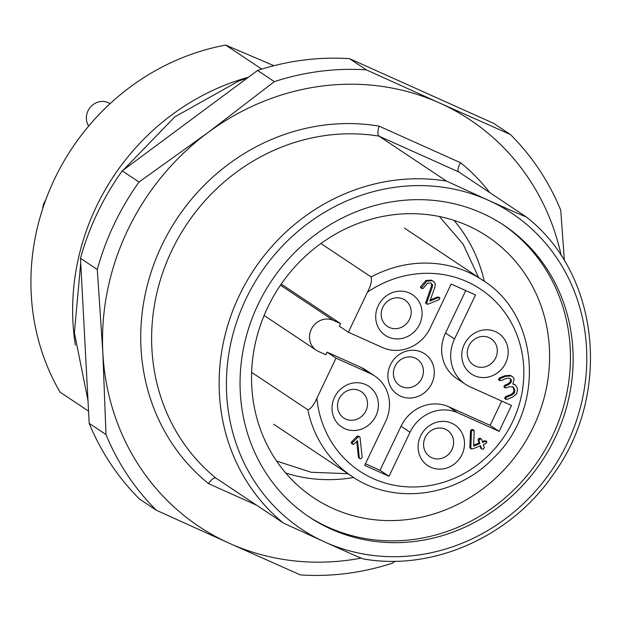 <?xml version="1.0" encoding="UTF-8"?>
<svg xmlns="http://www.w3.org/2000/svg" width="620" height="620" viewBox="0 0 620 620"><rect width="100%" height="100%" fill="white"/><g stroke="black" fill="none" stroke-linecap="round" stroke-linejoin="round"><path stroke-width="0.93" d="M267.67 307.474A156.922 145.39 -56.3 0 1 487.545 236.53A156.922 145.39 -56.3 0 1 521.575 447.733A156.922 145.39 -56.3 0 1 313.581 497.744A156.922 145.39 -56.3 0 1 267.67 307.474M453.956 220.34A156.922 145.39 -56.3 0 1 484.313 281.317M353.663 477.493A156.922 145.39 -56.3 0 1 285.696 472.99M248.372 77.252A229.989 213.086 123.7 0 0 75.353 345.1M258.083 304.482A175.367 162.479 -56.3 0 1 503.804 225.2A175.367 162.479 -56.3 0 1 541.833 461.218A175.367 162.479 -56.3 0 1 309.396 517.119A175.367 162.479 -56.3 0 1 258.083 304.482M273.931 65.704L225.696 45.09A229.989 213.086 123.7 0 0 60.124 392.212L88.559 411.145M256.649 505.223L208.583 483.646A204.112 189.116 -56.3 0 1 161.719 245.59A204.112 189.116 -56.3 0 1 379.099 126.162C377.541 131.223 377.503 134.54 378.975 136.129L446.493 181.094L488.149 200.183C500.728 205.739 518.173 213.892 526.202 216.884L458.692 171.918C457.328 170.376 457.955 167.323 460.575 162.742A204.112 189.116 -56.3 0 1 489.746 192.595M526.202 216.884L526.256 216.915C599.331 273.544 612.118 393.111 553.838 473.641C511.423 536.439 433.233 571.423 363.142 558.899L363.103 558.822C355.028 555.822 337.637 547.685 325.05 542.128L283.394 523.04L215.876 478.074C213.954 477.423 211.521 479.283 208.583 483.646M122.21 170.849L139.004 182.032L207.871 132.641A244.358 226.409 123.7 0 0 102.85 352.834L97.286 269.506L80.492 258.315A258.734 239.723 -56.3 0 1 122.21 170.849L257.533 70.455A258.734 239.723 -56.3 0 1 349.587 58.683L493.621 123.349L510.423 134.532A258.734 239.723 -56.3 0 1 560.751 210.226L564.402 260.826M97.286 269.506A258.734 239.723 -56.3 0 1 139.004 182.032M89.203 423.367L105.997 434.558L102.85 352.834A244.358 226.409 123.7 0 0 229.555 543.384L156.333 510.252L139.531 499.061A258.734 239.723 -56.3 0 1 89.203 423.367L80.492 258.315M156.333 510.252A258.734 239.723 -56.3 0 1 105.997 434.558M395.142 561.247L392.421 563.138A258.734 239.723 -56.3 0 1 300.367 574.911L229.555 543.384A244.358 226.409 123.7 0 0 361.08 558.116M561.309 255.928A244.358 226.409 123.7 0 0 439.611 103.005L510.423 134.532M274.327 81.646A258.734 239.723 -56.3 0 1 366.381 69.874L439.611 103.005A244.358 226.409 123.7 0 0 207.871 132.641L274.327 81.646L257.533 70.455M349.587 58.683L366.381 69.874M225.696 45.09L261.772 69.115M502.448 224.308A175.367 162.479 -56.3 0 1 539.136 459.42A175.367 162.479 -56.3 0 1 308.047 516.212M45.678 200.113A15.81 14.647 123.7 0 0 42.71 208.684M110.058 103.68A15.81 14.647 123.7 0 0 96.728 102.564A15.81 14.647 123.7 0 0 88.691 126.046M365.909 410.835A15.81 14.647 123.7 0 0 361.282 391.662A15.81 14.647 123.7 0 0 340.326 396.699A15.81 14.647 123.7 0 0 343.759 417.981A15.81 14.647 123.7 0 0 365.909 410.835M409.595 319.246A15.81 14.647 123.7 0 0 404.969 300.072A15.81 14.647 123.7 0 0 384.012 305.118A15.81 14.647 123.7 0 0 387.438 326.399A15.81 14.647 123.7 0 0 409.595 319.246M451.988 449.477A15.81 14.647 123.7 0 0 447.361 430.303A15.81 14.647 123.7 0 0 426.405 435.349A15.81 14.647 123.7 0 0 429.831 456.63A15.81 14.647 123.7 0 0 451.988 449.477M495.675 357.887A15.81 14.647 123.7 0 0 491.048 338.721A15.81 14.647 123.7 0 0 470.092 343.759A15.81 14.647 123.7 0 0 473.517 365.041A15.81 14.647 123.7 0 0 495.675 357.887M506.447 397.288L511.833 395.087L514.414 393.026L514.856 390.313L513.189 386.919L509.121 386.764L506.432 387.856L504.742 387.361L505.757 385.772L508.439 384.671L511.027 382.61L511.469 379.897L509.578 378.177L506.408 378.425L501.022 380.618L499.34 380.13L499.72 380.688L498.441 379.533L499.441 377.937L504.827 375.736L510.097 375.34L512.538 376.635L514.166 378.797L512.81 384.067L515.243 384.95L516.879 387.136L517.553 389.213L516.778 393.716L512.507 397.172L507.129 399.373L505.447 398.885L506.447 397.288L505.548 396.684L510.934 394.49L513.515 392.421L513.957 389.716L512.693 386.655M513.066 383.741L515.243 384.95M504.548 398.28L505.819 399.427L504.548 398.28L505.548 396.684M503.835 386.764L505.122 387.919L503.835 386.764L504.858 385.175L507.54 384.075L510.121 382.005L510.57 379.3L509.981 378.324M352.47 444.222L351.176 442.874L351.486 442.037L356.539 436.713L357.624 436.038L358.786 436.17L360.073 437.495L362.158 457.421L360.856 458.777L359.716 458.668L359.329 457.932L357.531 440.704L353.601 444.323L352.47 444.222L352.392 442.641L351.486 442.037M359.716 458.668L358.43 457.335L356.771 441.494M505.68 362.971A24.436 22.638 -56.3 0 1 465.543 368.102A24.436 22.638 -56.3 0 1 483.732 329.964A24.436 22.638 -56.3 0 1 505.68 362.971M419.6 324.322A24.436 22.638 -56.3 0 1 379.463 329.46A24.436 22.638 -56.3 0 1 397.653 291.322A24.436 22.638 -56.3 0 1 419.6 324.322M375.914 415.911A24.436 22.638 -56.3 0 1 335.776 421.042A24.436 22.638 -56.3 0 1 353.966 382.904A24.436 22.638 -56.3 0 1 375.914 415.911M461.993 454.553A24.436 22.638 -56.3 0 1 421.856 459.691A24.436 22.638 -56.3 0 1 440.045 421.554A24.436 22.638 -56.3 0 1 461.993 454.553M454.514 338.985A37.37 34.627 123.7 0 0 465.45 384.299L456.452 378.308A37.37 34.627 -56.3 0 1 445.517 332.994L454.514 338.985L475.525 294.95L451.174 284.022L430.171 328.058A37.37 34.627 123.7 0 1 382.455 347.526L348.37 332.219L367.513 292.082C370.853 285.58 372.07 280.542 371.163 276.977L320.912 243.513M465.45 384.299A37.37 34.627 123.7 0 0 470.107 386.872L511.492 405.449L499.139 431.357L457.746 412.773A37.37 34.627 123.7 0 0 410.037 432.241L389.027 476.284L364.684 465.349L385.687 421.313A37.37 34.627 123.7 0 0 374.751 375.999A37.37 34.627 123.7 0 0 370.101 373.426L336.017 358.128L316.874 398.265A109.244 101.215 123.7 0 0 445.152 481.763A109.244 101.215 123.7 0 0 516.15 332.901A109.244 101.215 123.7 0 0 367.513 292.082M425.584 303.056L426.482 303.653L432.373 286.704L432.512 284.696L430.621 282.953L427.443 283.201L423.088 288.54L421.399 288.044L426.769 281.116L432.032 280.721L433.574 281.41L435.201 283.572L434.938 287.091L429.885 301.08L438.27 297.662L439.952 298.158L438.945 299.747L428.164 304.149L426.482 303.653L426.862 304.203L425.584 303.056L431.474 286.099L431.613 284.092L431.016 283.092M420.5 287.44L421.786 288.602L420.461 286.975L425.87 280.511L431.132 280.116L433.574 281.41M430.296 299.948L437.371 297.065L439.053 297.561M473.641 445.175L479.02 442.982L478.005 439.859L479.012 438.27L480.702 438.759M482.344 441.626L484.39 440.789L486.072 441.277M480.717 448.19L481.616 448.795L480.601 445.664L472.518 448.965L470.836 448.469L471.409 431.411L472.463 430.102L474.192 430.946L473.603 446.16L479.919 443.579L478.904 440.456L479.911 438.867L481.6 439.355L482.624 442.479L485.297 441.386L486.979 441.882L485.971 443.478L483.298 444.563L484.313 447.694L483.298 449.283L481.097 448.74L479.981 445.92M469.937 447.865L471.216 449.027L469.851 447.586L470.51 430.815L471.564 429.497L473.246 430.009M348.37 332.219L339.373 326.228L340.605 323.632L333.304 320.354A17.252 15.981 123.7 0 0 311.891 328.166A17.252 15.981 123.7 0 0 316.324 350.254A17.252 15.981 123.7 0 0 318.471 351.439L325.779 354.725L327.011 352.129L336.017 358.128M370.101 373.426L361.096 367.435L327.011 352.129M251.635 372.356L307.822 409.774C310.853 408.867 313.867 405.031 316.874 398.265M499.139 431.357L490.133 425.359L501.727 401.07M390.406 364.862A24.436 22.638 -56.3 0 1 430.543 359.732A24.436 22.638 -56.3 0 1 412.354 397.87A24.436 22.638 -56.3 0 1 390.406 364.862M361.096 367.435A37.37 34.627 -56.3 0 1 365.754 370.001L374.751 375.999M410.037 432.241L401.032 426.25L380.029 470.286L365.451 463.745M401.032 426.25A37.37 34.627 -56.3 0 1 448.748 406.782L457.746 412.773M490.133 425.359L448.748 406.782M465.752 290.563L445.517 332.994M389.027 476.284L380.029 470.286M395.01 366.343A15.81 14.647 123.7 0 0 399.637 385.516A15.81 14.647 123.7 0 0 420.593 380.478A15.81 14.647 123.7 0 0 417.167 359.197A15.81 14.647 123.7 0 0 395.01 366.343M281.224 284.084L340.605 323.632M352.392 442.641L358.523 436.643L357.624 436.038M358.523 436.643L359.685 436.767M426.506 302.986L425.607 302.382M432.373 286.704L431.474 286.099M421.36 287.579L420.461 286.975M426.769 281.116L425.87 280.511M438.27 297.662L437.371 297.065M438.681 297.019L439.952 298.158M498.441 379.533L499.34 380.13L500.34 378.533L499.441 377.937M500.34 378.533L505.726 376.34L504.827 375.736M505.726 376.34L510.996 375.945L512.538 376.635M511.833 395.087L510.934 394.49M514.414 393.026L513.515 392.421M505.757 385.772L504.858 385.175M508.439 384.671L507.54 384.075M511.027 382.61L510.121 382.005M485.297 441.386L484.39 440.789M485.708 440.75L486.979 441.882M470.758 448.183L469.851 447.586M471.409 431.411L470.51 430.815M472.463 430.102L471.564 429.497M472.874 429.466L474.153 430.613M479.919 443.579L479.02 442.982M479.911 438.867L479.012 438.27M480.337 438.224L481.6 439.355M488.149 200.183A189.736 175.801 123.7 0 0 245.915 299.018A189.736 175.801 123.7 0 0 325.05 542.128A189.736 175.801 123.7 0 0 567.284 443.292A189.736 175.801 123.7 0 0 488.149 200.183M458.692 171.918L378.975 136.129A195.486 181.125 123.7 0 0 171.725 250.674A195.486 181.125 123.7 0 0 215.876 478.074M283.394 523.04A195.486 181.125 -56.3 0 1 239.243 295.632A195.486 181.125 -56.3 0 1 446.493 181.094M379.099 126.162L460.575 162.742M371.163 276.977A117.87 109.205 -56.3 0 1 482.74 280.248L404.418 228.09M482.74 280.248C539.942 315.448 545.623 408.27 493.791 457.754C456.444 497.085 393.754 505.416 352.067 476.454A117.87 109.205 -56.3 0 1 307.822 409.774M280.472 285.177L333.304 320.354M357.438 437.317L356.539 436.713M359.329 457.932L358.43 457.335M352.083 443.478L351.176 442.874M432.512 284.696L431.613 284.092M432.032 280.721L431.132 280.116M510.996 375.945L510.097 375.34M514.856 390.313L513.957 389.716M514.182 388.236L513.283 387.639M511.469 379.897L510.57 379.3M478.904 440.456L478.005 439.859M352.067 476.454L273.746 424.297M316.324 350.254L264.104 315.479M123.272 170.058L174.778 116.917L238.607 81.088L247.488 77.903M385.648 74.873L436.837 97.852M87.994 400.52L74.392 332.839L80.732 262.872M439.41 216.527L463.109 244.125L478.609 277.497M347.936 473.703L311.17 472.269L276.567 461.048"/></g></svg>
